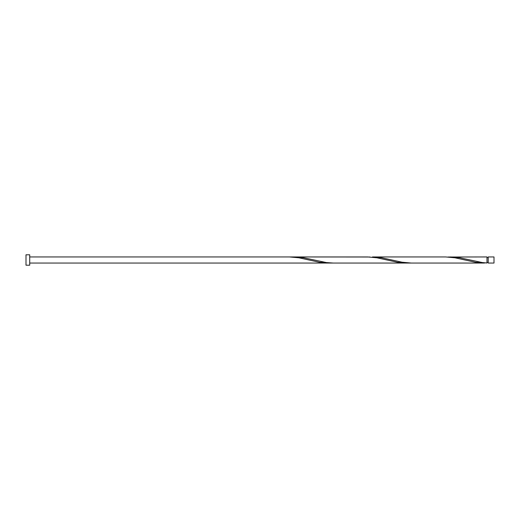 <?xml version="1.0" encoding="UTF-8"?>
<svg xmlns="http://www.w3.org/2000/svg" width="520" height="520" viewBox="0 0 520 520"><rect width="100%" height="100%" fill="white"/><g stroke="black" fill="none" stroke-linecap="round" stroke-linejoin="round"><path stroke-width="0.78" d="M494 260L494 263.048L488.196 263.048L488.196 256.952L494 256.952L494 260M29.712 260L29.712 265.2L26 265.2L26 254.8L29.712 254.8L29.712 260M484.49 263.048L411.275 263.048L402.097 262.217L381.446 257.719L372.463 256.952L445.685 256.952L454.857 257.784L475.507 262.281L486.98 262.983L486.98 256.952L447.98 257.017M488.196 262.438L486.98 262.438L486.98 262.983L482.391 262.567L459.446 257.719L450.463 256.952M411.463 263.048L333.275 263.048L326.391 262.567L303.446 257.719L294.463 256.952L369.98 257.017M294.463 256.952L291.98 257.017M408.98 262.983L397.507 262.281L376.857 257.784L367.685 256.952L289.49 256.952L298.857 257.784L319.507 262.281L330.98 262.983M29.712 263.048L406.49 263.048M289.49 256.952L29.712 256.952M488.196 257.562L486.98 257.562"/></g></svg>
